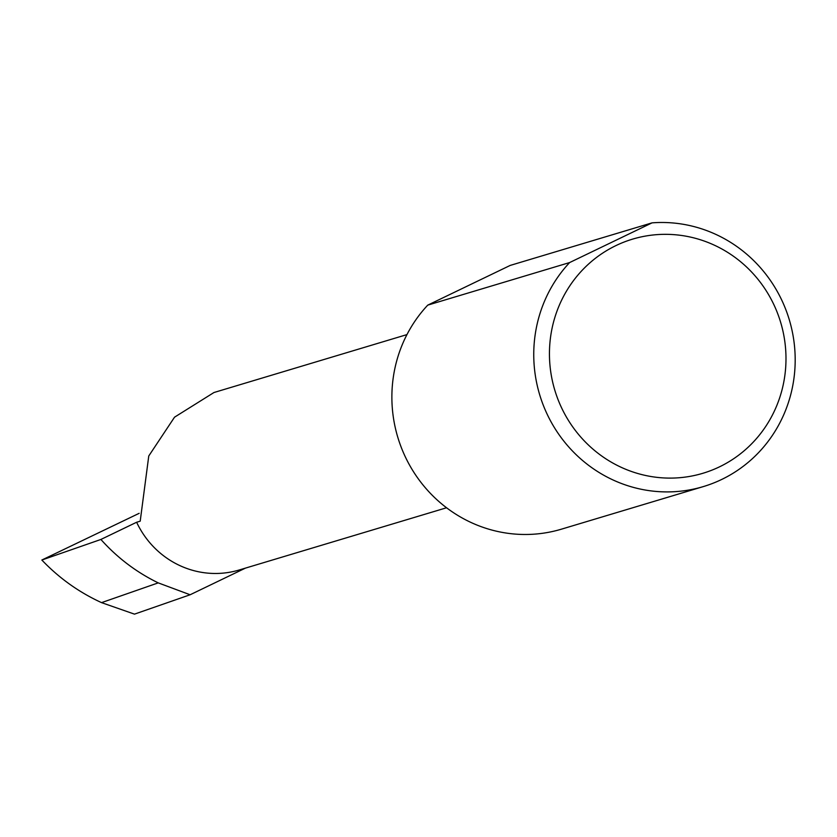 <?xml version="1.0" encoding="UTF-8"?>
<svg xmlns="http://www.w3.org/2000/svg" width="837" height="837" viewBox="0 0 837 837"><rect width="100%" height="100%" fill="white"/><g stroke="black" fill="none" stroke-linecap="round" stroke-linejoin="round"><path stroke-width="1.26" d="M245.408 568.135L190.125 594.762L158.235 582.876C136.389 572.236 117.285 557.766 100.9 539.457L136.63 522.246L140.208 521.169L148.766 455.977L174.535 417.182L213.958 392.522L406.949 334.601M774.037 305.013A122.233 117.902 73.3 0 0 615.906 245.607A122.233 117.902 73.3 0 0 561.397 407.431A122.233 117.902 73.3 0 0 719.527 466.826A122.233 117.902 73.3 0 0 774.037 305.013M652.044 222.862A135.102 130.321 -106.7 0 1 781.978 300.598A135.102 130.321 -106.7 0 1 703.3 486.6A135.102 130.321 -106.7 0 1 546.959 413.792A135.102 130.321 -106.7 0 1 569.631 262.556L652.044 222.862L510.172 265.434L427.759 305.128L569.631 262.556M703.3 486.6L561.428 529.172A135.102 130.321 -106.7 0 1 405.087 456.364A135.102 130.321 -106.7 0 1 427.759 305.128M136.63 522.246A88.617 85.479 73.3 0 0 239.173 569.997L446.55 507.766M190.125 594.762L134.475 614.138L101.539 602.63L158.235 582.876M101.539 602.63C78.929 592.261 59.029 578.053 41.85 560.026L139.172 513.322M100.9 539.457L41.85 560.026"/></g></svg>
